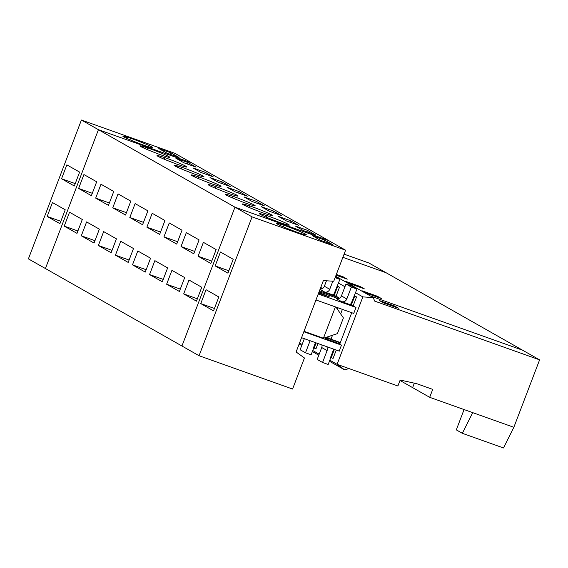 <?xml version="1.0" encoding="UTF-8"?>
<svg xmlns="http://www.w3.org/2000/svg" width="568" height="568" viewBox="0 0 568 568"><rect width="100%" height="100%" fill="white"/><g stroke="black" fill="none" stroke-linecap="round" stroke-linejoin="round"><path stroke-width="0.85" d="M513.848 427.292L503.504 447.967L462.352 433.313L472.704 412.638L513.848 427.292L539.6 359.856L386.006 272.69L342.873 257.325L386.006 272.69L368.937 263.005L344.087 254.152M158.813 148.539L166.871 153.119L179.034 157.45L170.968 152.87L158.813 148.539M170.968 152.87L170.393 154.368M81.416 120.033L98.434 129.689L45.419 268.529L28.4 258.873L81.416 120.033L174.937 153.346L191.948 163.002L98.434 129.689L45.419 268.529L199.063 355.724L292.577 389.037L304.441 357.975L296.106 351.982L323.369 280.585L333.736 281.252L345.6 250.197L252.078 216.884L199.063 355.724M130.534 138.187L126.778 137.044A15.954 0.937 -159.1 0 0 122.88 136.213A15.954 0.937 -159.1 0 0 135.688 142.099L141.283 144.286A17.047 1.001 20.9 0 0 152.742 147.637A17.047 1.001 20.9 0 0 130.534 138.187L129.93 139.771M61.55 178.742L74.316 185.992L79.619 172.104L66.854 164.862L61.55 178.742L75.224 183.613M47.165 216.429L59.931 223.671L65.228 209.791L52.462 202.542L47.165 216.429L60.833 221.3M126.778 137.044L126.337 138.194M353.601 313.366L315.971 299.961M342.39 309.375L340.658 313.926M332.514 335.241L331.002 339.202L340.36 342.539M355.561 292.761L362.853 296.901L373.219 297.575L356.157 287.891L354.716 287.791L356.157 287.891L335.645 276.254M373.219 297.575L374.71 301.125L539.6 359.856M362.853 296.901L337.101 364.336L329.809 360.197M472.704 412.638L429.685 397.316L432.717 389.378L416.813 383.72L400.163 380.035L397.891 385.984L337.101 364.336L344.705 369.903L329.419 361.234M429.685 397.316L412.616 387.632L414.32 383.166L412.616 387.632L400 380.468M337.932 307.785L337.399 309.177L337.932 307.785M522.532 350.172L370.442 295.999L522.532 350.172M398.466 308.218L383.506 302.886L379.474 300.6L394.44 305.932L398.466 308.218M348.958 368.561L344.705 369.903M354.425 295.736L356.548 296.936L353.133 305.861L355.994 307.487L353.722 313.437M351.748 312.705L339.735 344.158L341.467 345.145L303.837 331.74M339.195 351.095L341.467 345.145M336.263 350.051L333.068 358.422L330.576 357.407L333.352 350.136A10.636 9.904 -60.4 0 0 333.444 349.043M331.002 339.202L329.142 338.194M394.44 305.932L394.149 306.684M464.063 409.563L456.31 429.877L462.352 433.313M335.411 306.89L323.44 338.23L337.399 333.629L343.399 317.931L335.965 307.082M252.078 216.884L234.967 207.171L328.481 240.484L191.948 163.002L98.434 129.689L234.967 207.171L181.945 346.011L234.967 207.171L328.481 240.484L345.6 250.197M233.221 259.271L220.455 252.029L215.151 265.909L227.917 273.151L233.221 259.271M213.525 310.838L218.829 296.957L206.063 289.708L200.76 303.596L213.525 310.838M284.135 225.354A17.047 1.001 20.9 0 1 306.337 234.804A17.047 1.001 20.9 0 1 294.884 231.453L289.289 229.266A15.954 0.937 -159.1 0 1 276.474 223.38A15.954 0.937 -159.1 0 1 280.372 224.204L284.135 225.354L283.531 226.93M280.372 224.204L279.939 225.354M330.825 357.549L328.176 364.486L322.56 362.483L317.185 359.43L321.729 347.531A4.253 3.962 -60.4 0 0 321.907 344.932M322.56 362.483L327.104 350.584L321.729 347.531M200.76 303.596L214.434 308.467M215.151 265.909L228.826 270.78M326.657 346.629A4.253 3.962 -60.4 0 1 327.104 350.584M351.358 287.074L346.814 298.974A4.253 3.962 119.6 0 1 341.56 301.608L350.129 304.661A10.636 9.904 119.6 0 0 351.258 303.227L356.967 289.069L351.358 287.074L345.983 284.021L341.439 295.921L346.814 298.974M345.983 284.021L351.592 286.024L356.967 289.069M324.569 240.037L312.407 235.706L320.473 240.285L332.628 244.616L324.569 240.037L323.994 241.535M323.44 338.23L304.001 331.307M301.565 337.69L339.323 351.138M350.193 304.59L351.265 305.201L354.673 296.269L354.056 295.921M318.79 292.577L329.795 297L318.549 293.202M341.56 301.608L336.185 298.555A4.253 3.962 119.6 0 0 341.439 295.921M334.396 349.384L331.194 357.762M329.376 338.279L326.451 337.236M325.414 337.577L340.239 342.859M339.856 343.86L327.154 339.33L324.555 337.861M318.243 294.011L355.873 307.416M350.648 304.846L350.129 304.661M319.102 291.76L338.436 298.654M356.548 296.936L354.673 296.269M351.265 305.201L353.133 305.861M91.384 195.676L96.688 181.788L83.922 174.546L78.618 188.427L91.384 195.676M64.227 226.114L76.992 233.356L82.296 219.475L69.53 212.233L64.227 226.114L77.901 230.984M81.295 235.798L94.061 243.047L99.364 229.16L86.599 221.918L81.295 235.798L94.97 240.669M113.756 191.473L100.99 184.231L95.687 198.111L108.453 205.36L113.756 191.473M95.687 198.111L109.361 202.982M160.907 156.413L164.67 157.556A17.047 1.001 20.9 0 1 186.872 167.013A17.047 1.001 20.9 0 1 175.42 163.655L169.825 161.468A15.954 0.937 -159.1 0 1 157.009 155.582A15.954 0.937 -159.1 0 1 160.907 156.413L160.474 157.563M164.67 157.556L164.067 159.139M181.732 167.24A17.047 1.001 20.9 0 1 203.94 176.698A17.047 1.001 20.9 0 1 192.488 173.339L186.893 171.153A15.954 0.937 -159.1 0 1 174.078 165.267A15.954 0.937 -159.1 0 1 177.976 166.097L181.732 167.24L181.128 168.824M177.976 166.097L177.536 167.248M205.105 172.239L192.942 167.915L201.008 172.487L213.163 176.818L205.105 172.239L204.53 173.744M98.363 245.482L111.129 252.732L116.433 238.844L103.66 231.602L98.363 245.482L112.031 250.353M130.817 201.157L118.052 193.915L112.755 207.796L125.521 215.045L130.817 201.157M112.755 207.796L126.423 212.666M198.8 176.925A17.047 1.001 20.9 0 1 221.009 186.382A17.047 1.001 20.9 0 1 209.549 183.024L203.955 180.837A15.954 0.937 -159.1 0 1 191.146 174.951A15.954 0.937 -159.1 0 1 195.044 175.782L198.8 176.925L198.196 178.508M195.044 175.782L194.604 176.932M222.166 181.93L210.011 177.599L218.076 182.172L230.232 186.503L222.166 181.93L221.598 183.429M115.425 255.167L128.191 262.416L133.494 248.528L120.728 241.286L115.425 255.167L129.099 260.037M147.886 210.842L135.12 203.6L129.816 217.487L142.582 224.729L147.886 210.842M129.816 217.487L143.491 222.358M239.234 191.615L227.079 187.284L235.138 191.856L247.3 196.187L239.234 191.615L238.659 193.113M132.493 264.851L145.259 272.1L150.563 258.213L137.797 250.971L132.493 264.851L146.168 269.722M164.954 220.533L152.188 213.284L146.885 227.172L159.651 234.414L164.954 220.533M146.885 227.172L160.559 232.042M212.112 185.466L215.868 186.609A17.047 1.001 20.9 0 1 238.077 196.066A17.047 1.001 20.9 0 1 226.618 192.708L221.023 190.521A15.954 0.937 -159.1 0 1 208.215 184.636A15.954 0.937 -159.1 0 1 212.112 185.466L211.672 186.616M215.868 186.609L215.265 188.193M256.303 201.299L244.141 196.968L252.206 201.541L264.361 205.872L256.303 201.299L255.728 202.797M149.561 274.543L162.327 281.785L167.631 267.897L154.865 260.655L149.561 274.543L163.236 279.406M182.016 230.218L169.25 222.968L163.953 236.856L176.719 244.098L182.016 230.218M163.953 236.856L177.621 241.727M229.174 195.151L232.937 196.294A17.047 1.001 20.9 0 1 255.138 205.751A17.047 1.001 20.9 0 1 243.686 202.4L238.091 200.213A15.954 0.937 -159.1 0 1 225.276 194.32A15.954 0.937 -159.1 0 1 229.174 195.151L228.734 196.301M232.937 196.294L232.326 197.877M273.364 210.984L261.209 206.653L269.275 211.225L281.43 215.556L273.364 210.984L272.796 212.482M336.348 274.422L343.242 276.879L347.268 279.165L336.057 275.168M343.242 276.879L342.951 277.624M166.63 284.227L179.396 291.469L184.692 277.589L171.927 270.34L166.63 284.227L180.297 289.098M199.084 239.902L186.318 232.653L181.014 246.54L193.78 253.782L199.084 239.902M181.014 246.54L194.689 251.411M246.242 204.835L249.998 205.978A17.047 1.001 20.9 0 1 272.207 215.435A17.047 1.001 20.9 0 1 260.748 212.084L255.153 209.897A15.954 0.937 -159.1 0 1 242.344 204.004A15.954 0.937 -159.1 0 1 246.242 204.835L245.802 205.985M249.998 205.978L249.395 207.561M290.433 220.668L278.277 216.337L286.336 220.909L298.498 225.24L290.433 220.668L289.857 222.166M321.552 288.913L321.857 288.111L320.735 287.479M320.664 287.664L321.744 288.047M360.304 286.563L364.336 288.849L349.377 283.517L345.344 281.231L360.304 286.563L360.02 287.309M183.691 293.912L196.457 301.154L201.761 287.273L188.995 280.024L183.691 293.912L197.366 298.782M216.152 249.586L203.387 242.337L198.083 256.225L210.849 263.467L216.152 249.586M198.083 256.225L211.757 261.095M263.311 214.519L267.066 215.662A17.047 1.001 20.9 0 1 289.275 225.12A17.047 1.001 20.9 0 1 277.816 221.769L272.221 219.582A15.954 0.937 -159.1 0 1 259.413 213.689A15.954 0.937 -159.1 0 1 263.311 214.519L262.87 215.67M267.066 215.662L266.463 217.246M313.756 347.864L311.108 354.794L305.499 352.799L300.124 349.746L304.349 338.677M305.499 352.799L310.043 340.899L309.141 340.388M332.841 281.195L329.745 289.289A4.253 3.962 119.6 0 1 324.491 291.924L333.061 294.977A10.636 9.904 119.6 0 0 334.197 293.542L339.905 279.385L335.106 277.674M326.458 280.784L324.371 286.236L329.745 289.289M335.418 276.843L339.905 279.385M307.501 230.352L295.346 226.021L303.404 230.601L315.559 234.925L307.501 230.352L306.926 231.85M316.113 342.873L314.125 348.07L313.508 347.722L315.446 342.632M333.132 294.906L334.197 295.509L337.605 286.584L336.987 286.236M320.125 289.084A4.253 3.962 119.6 0 0 324.371 286.236M338.62 298.598L338.926 297.802L336.071 296.176L339.479 287.252L337.605 286.584M319.45 290.837L338.805 297.731M333.579 295.161L333.061 294.977M320.309 288.587L321.374 288.963M377.372 296.248L381.405 298.534L366.438 293.202L362.412 290.915L377.372 296.248L377.088 296.993M337.356 286.052L339.479 287.252M334.197 295.509L336.071 296.176M317.988 343.541L316 348.738L314.125 348.07M318.804 355.206L312.35 351.542M301.736 345.521L299.137 344.045M319.195 354.176L312.741 350.513M302.126 344.492L299.528 343.015M338.493 283.077L344.946 286.741M147.602 147.872A17.047 1.001 20.9 0 1 169.811 157.322A17.047 1.001 20.9 0 1 158.351 153.971L152.756 151.784A15.954 0.937 -159.1 0 1 139.948 145.898A15.954 0.937 -159.1 0 1 143.846 146.729L147.602 147.872L146.998 149.455M188.036 162.554L175.881 158.224L183.94 162.803L196.095 167.134L188.036 162.554L187.461 164.06M143.846 146.729L143.406 147.879M78.618 188.427L92.293 193.297M323.164 294.132L323.142 294.835M320.011 289.382L324.491 291.924M324.74 337.804L327.913 339.607"/></g></svg>
